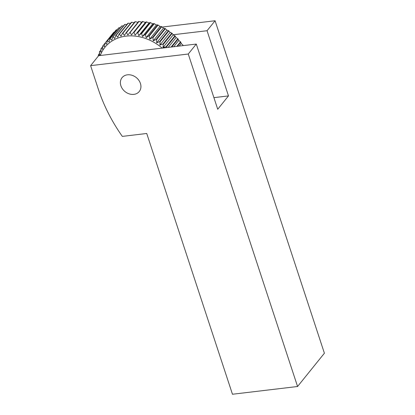 <?xml version="1.0" encoding="UTF-8"?>
<svg xmlns="http://www.w3.org/2000/svg" width="415" height="415" viewBox="0 0 415 415"><rect width="100%" height="100%" fill="white"/><g stroke="black" fill="none" stroke-linecap="round" stroke-linejoin="round"><path stroke-width="0.62" d="M162.172 27.053L215.084 20.75L324.395 353.222L297.571 386.5L232.467 394.25L146.734 133.485L122.321 136.395A165.601 134.818 -141.1 0 1 98.106 88.473L90.605 65.653L98.64 55.688L196.29 44.057L188.26 54.023L297.571 386.5M173.133 34.756L207.049 30.715L215.084 20.75M207.049 30.715L228.483 95.907L217.725 109.249L196.29 44.057M188.26 54.023L90.605 65.653M228.483 95.907L213.912 97.644M139.02 21.43L141.702 22.249L142.387 21.481L131.482 34.927L130.165 32.412L139.02 21.43A46.003 37.449 38.9 0 0 138.61 21.44L127.887 35.026L126.461 32.661L135.311 21.684A46.003 37.449 38.9 0 0 134.917 21.73L126.067 32.712L124.386 35.446L122.861 33.242L131.711 22.265A46.003 37.449 38.9 0 0 131.332 22.348L122.477 33.325L121.004 36.172L119.396 34.149L128.245 23.167A46.003 37.449 38.9 0 0 127.882 23.287L119.027 34.263L117.761 37.21L116.096 35.368L124.946 24.386A46.003 37.449 38.9 0 0 124.599 24.537L115.749 35.519L114.696 38.548L112.984 36.894L121.834 25.917A46.003 37.449 38.9 0 0 121.507 26.098L112.657 37.08L111.822 40.167L110.084 38.714L118.939 27.738A46.003 37.449 38.9 0 0 118.638 27.95L109.783 38.932L109.166 42.065L107.428 40.815L116.278 29.839A46.003 37.449 38.9 0 0 116.003 30.082L107.153 41.059L106.748 44.223L105.026 43.181A46.003 37.449 -141.1 0 0 104.782 43.451L113.637 32.469A46.003 37.449 38.9 0 1 113.881 32.199L114.384 32.09M116.278 29.839L117.227 29.698M118.939 27.738L120.277 27.629M121.834 25.917L123.514 25.886M124.946 24.386L126.917 24.48M128.245 23.167L130.471 23.411M131.711 22.265L134.605 22.768M135.311 21.684L138.107 22.348M142.387 21.481A46.003 37.449 38.9 0 1 142.802 21.507L145.354 22.467L146.215 21.855A46.003 37.449 38.9 0 1 146.63 21.917L149.032 22.996L150.059 22.555A46.003 37.449 38.9 0 1 150.474 22.649L152.72 23.837L153.887 23.572A46.003 37.449 38.9 0 1 154.302 23.702L156.372 24.983L157.674 24.905A46.003 37.449 38.9 0 1 158.084 25.071L159.972 26.425L161.388 26.539A46.003 37.449 38.9 0 1 161.788 26.736L163.484 28.147L164.999 28.464A46.003 37.449 38.9 0 1 165.383 28.692L166.877 30.139L168.48 30.663A46.003 37.449 38.9 0 1 168.848 30.918L170.129 32.386L171.794 33.117A46.003 37.449 38.9 0 1 172.142 33.397L173.216 34.87L174.923 35.809A46.003 37.449 38.9 0 1 175.249 36.115L176.105 37.568L177.843 38.714A46.003 37.449 38.9 0 1 178.144 39.041L178.782 40.457L180.52 41.806A46.003 37.449 38.9 0 1 180.795 42.154L181.22 43.518L182.942 45.069A46.003 37.449 38.9 0 1 183.191 45.432L183.222 45.614M100.285 55.491A43.425 35.353 38.9 0 1 162.172 48.124M104.782 43.451L104.596 46.62L102.904 45.785A46.003 37.449 -141.1 0 0 102.692 46.086L102.718 49.245L101.084 48.617A46.003 37.449 -141.1 0 0 100.902 48.934L101.13 52.067L99.569 51.647A46.003 37.449 -141.1 0 0 99.424 51.984L99.849 55.065L98.376 54.847A46.003 37.449 -141.1 0 0 98.267 55.205L98.417 55.963M98.376 54.847L99.605 53.328M99.569 51.647L100.969 49.909M101.084 48.617L102.697 46.615M102.904 45.785L104.782 43.461M105.026 43.181L113.881 32.199M131.482 34.927L141.702 22.249M146.215 21.855L135.129 35.145L145.354 22.467M135.129 35.145L133.952 32.489L142.802 21.507M150.059 22.555L141.204 33.532L138.812 35.674L149.032 22.996M138.812 35.674L137.78 32.894L146.63 21.917M153.887 23.572L145.037 34.554L142.495 36.515L152.72 23.837M142.495 36.515L141.624 33.631L150.474 22.649M157.674 24.905L148.824 35.887L146.153 37.661L156.372 24.983M146.153 37.661L145.447 34.684L154.302 23.702M161.388 26.539L152.538 37.521L149.753 39.103L159.972 26.425M149.753 39.103L149.229 36.048L158.084 25.071M164.999 28.464L156.149 39.446L153.26 40.826L163.484 28.147M153.26 40.826L152.933 37.718L161.788 26.736M168.48 30.663L159.625 41.645L156.657 42.818L166.877 30.139M156.657 42.818L156.533 39.674L165.383 28.692M171.794 33.117L162.945 44.099L159.91 45.064L170.129 32.386M159.91 45.064L159.993 41.899L168.848 30.918M174.923 35.809L166.073 46.786L162.996 47.549L173.216 34.87M162.996 47.549L163.292 44.379L172.142 33.397M168.174 47.409L176.105 37.568M177.843 38.714L171.115 47.056M166.311 47.632L166.399 47.092L175.249 36.115M173.709 46.75L178.782 40.457M180.52 41.806L176.837 46.376M171.737 46.983L178.144 39.041M179.135 46.101L181.22 43.518M182.942 45.069L182.429 45.712M177.454 46.304L180.795 42.154M166.399 47.092A46.003 37.449 -141.1 0 0 166.073 46.786M163.292 44.379A46.003 37.449 -141.1 0 0 162.945 44.099M159.993 41.899A46.003 37.449 -141.1 0 0 159.625 41.645M156.533 39.674A46.003 37.449 -141.1 0 0 156.149 39.446M152.933 37.718A46.003 37.449 -141.1 0 0 152.538 37.521M149.229 36.048A46.003 37.449 -141.1 0 0 148.824 35.887M145.447 34.684A46.003 37.449 -141.1 0 0 145.037 34.554M141.624 33.631A46.003 37.449 -141.1 0 0 141.204 33.532M137.78 32.894A46.003 37.449 -141.1 0 0 137.36 32.837M133.952 32.489A46.003 37.449 -141.1 0 0 133.537 32.463M130.165 32.412A46.003 37.449 -141.1 0 0 129.76 32.422M126.461 32.661A46.003 37.449 -141.1 0 0 126.067 32.712M122.861 33.242A46.003 37.449 -141.1 0 0 122.477 33.325M119.396 34.149A46.003 37.449 -141.1 0 0 119.027 34.263M116.096 35.368A46.003 37.449 -141.1 0 0 115.749 35.519M112.984 36.894A46.003 37.449 -141.1 0 0 112.657 37.08M110.084 38.714A46.003 37.449 -141.1 0 0 109.783 38.932M107.428 40.815A46.003 37.449 -141.1 0 0 107.153 41.059M133.874 94.371A11.039 8.99 -141.1 0 0 137.51 78.7A11.039 8.99 -141.1 0 0 120.594 80.712A11.039 8.99 -141.1 0 0 133.874 94.371"/></g></svg>
